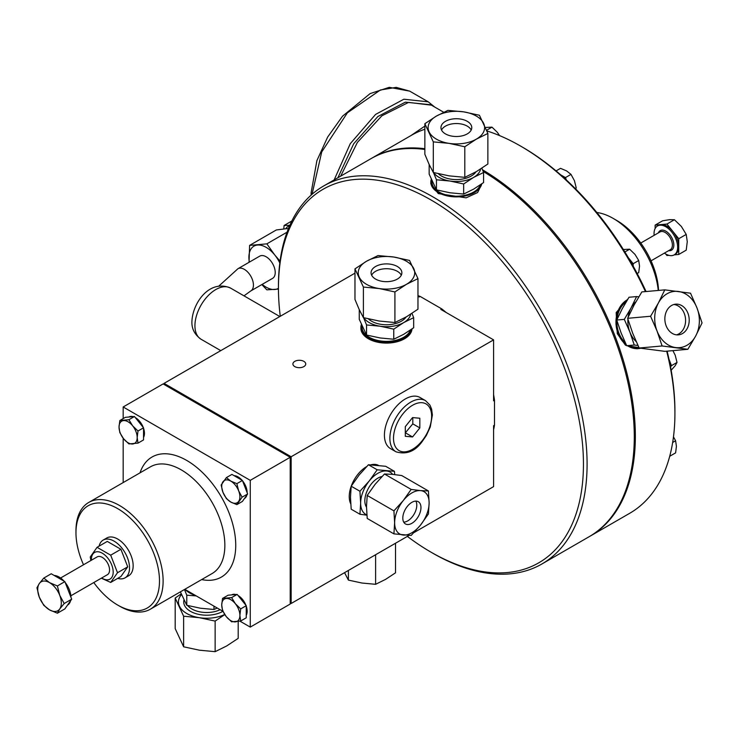 <?xml version="1.0" encoding="UTF-8"?>
<svg xmlns="http://www.w3.org/2000/svg" width="739" height="739" viewBox="0 0 739 739"><rect width="100%" height="100%" fill="white"/><g stroke="black" fill="none" stroke-linecap="round" stroke-linejoin="round"><path stroke-width="1.11" d="M294.778 361.362A6.42 3.704 0 0 0 292.903 363.985A6.42 3.704 0 0 0 296.866 367.403A6.42 3.704 0 0 0 303.858 366.599A6.42 3.704 0 0 0 305.743 363.985A6.42 3.704 0 0 0 301.78 360.558A6.42 3.704 0 0 0 294.778 361.362M407.346 524.524A12.84 7.408 -60 0 1 405.462 523.942A12.84 7.408 -60 0 1 404.686 510.603A12.84 7.408 -60 0 1 416.426 501.125A12.84 7.408 -60 0 1 418.302 501.707A12.84 7.408 -60 0 1 419.087 515.046A12.84 7.408 -60 0 1 407.346 524.524M371.643 275.204A15.408 8.896 180 0 1 375.578 271.324A15.408 8.896 180 0 1 401.295 275.204M375.578 266.502A15.408 8.896 180 0 1 392.363 264.571A15.408 8.896 180 0 1 401.868 272.793A15.408 8.896 180 0 1 397.36 279.074A15.408 8.896 180 0 1 380.576 281.005A15.408 8.896 180 0 1 371.061 272.793A15.408 8.896 180 0 1 375.578 266.502M673.866 304.505A15.408 12.147 -95.1 0 1 684.249 313.391A15.408 12.147 -95.1 0 1 683.575 328.855A15.408 12.147 -95.1 0 1 676.582 334.85M666.864 310.509A15.408 12.147 -95.1 0 1 675.658 304.172A15.408 12.147 -95.1 0 1 687.418 312.043A15.408 12.147 -95.1 0 1 687.196 328.532A15.408 12.147 -95.1 0 1 678.402 334.859A15.408 12.147 -95.1 0 1 666.652 326.998A15.408 12.147 -95.1 0 1 666.864 310.509M441.534 130.027A15.408 8.896 180 0 1 460.351 123.838A15.408 8.896 180 0 1 471.196 130.027M452.379 136.207A15.408 8.896 180 0 1 440.961 127.616A15.408 8.896 180 0 1 460.351 119.025A15.408 8.896 180 0 1 471.768 127.616A15.408 8.896 180 0 1 452.379 136.207M185.221 589.546A24.396 14.078 0 0 0 195.124 595.264M187.641 605.509A21.025 12.138 0 0 0 220.139 609.712M183.974 600.031A22.955 13.256 -0 0 0 196.398 613.795A22.955 13.256 -0 0 0 222.919 611.319L222.919 611.319M640.676 348.254A25.551 20.147 -95.1 0 1 638.422 348.614A25.551 20.147 -95.1 0 1 627.697 345.861M626.321 344.901A25.551 20.147 -95.1 0 1 618.09 333.603A25.551 20.147 -95.1 0 1 627.494 299.683M638.422 348.614L636.824 348.762L625.434 345.159L617.296 333.668L616.169 312.579L628.03 298.815M625.268 342.674A24.396 19.242 -95.1 0 1 618.903 333.132A24.396 19.242 -95.1 0 1 616.908 320.587M616.982 319.507A24.396 19.242 -95.1 0 1 626.21 301.789M664.407 253.107A16.692 9.635 -120 0 0 674.199 254.872A16.692 9.635 -120 0 0 671.751 232.028A16.692 9.635 -120 0 0 657.507 225.968A16.692 9.635 -120 0 0 654.135 235.325M657.507 225.968L658.597 225.34A16.692 9.635 60 0 1 661.035 224.582A16.692 9.635 60 0 1 672.841 231.399L666.938 224.056L655.142 225.109L662.615 220.795L669.571 219.659L674.421 219.732L681.376 226.467L686.217 234.42L687.27 241.681L686.217 250.151L678.744 254.475L678.744 238.734L686.217 234.42M658.532 290.427A59.055 34.096 -120 0 0 616.825 220.508L613.194 218.411A64.191 37.061 -120 0 0 596.835 212.49M658.246 290.445A64.191 37.061 -120 0 0 613.194 218.411L616.825 220.508M669.017 359.33A12.84 7.408 60 0 1 670.051 364.336M560.633 174.81A12.84 7.408 60 0 1 564.448 178.219M633.175 266.132L633.175 263.712L628.64 258.059A12.84 7.408 60 0 1 632.122 264.239M407.365 536.403A215.677 124.522 -120 0 0 430.948 552.135A215.677 124.522 -120 0 0 583.45 464.083A215.677 124.522 -120 0 0 430.948 199.936A215.677 124.522 -120 0 0 278.446 287.988L278.446 285.891A218.245 125.999 60 0 1 323.645 185.988A218.245 125.999 60 0 1 491.823 244.452A218.245 125.999 60 0 1 587.089 464.083A218.245 125.999 60 0 1 541.881 563.996L589.085 536.745A218.245 125.999 -120 0 0 634.293 436.832A218.245 125.999 -120 0 0 483.158 171.42M541.881 563.996A218.245 125.999 60 0 1 432.758 553.188L430.948 552.135M278.446 287.988A215.677 124.522 -120 0 0 280.275 316.283M75.969 532.764L75.969 530.667A61.623 35.574 60 0 1 88.735 502.455A61.623 35.574 60 0 1 119.542 505.513A61.623 35.574 60 0 1 159.8 559.811A61.623 35.574 60 0 1 150.359 609.195A61.623 35.574 60 0 1 119.542 606.137L117.732 605.093A59.055 34.096 -120 0 0 159.485 580.983A59.055 34.096 -120 0 0 117.732 508.654A59.055 34.096 -120 0 0 75.969 532.764A59.055 34.096 -120 0 0 83.516 564.762M246.244 615.273A12.84 7.408 -120 0 0 247.149 611.227A12.84 7.408 -120 0 0 246.244 606.128M143.542 437.386A12.84 7.408 -120 0 0 144.447 433.34A12.84 7.408 -120 0 0 143.542 428.241M143.255 427.456A12.84 7.408 -120 0 0 135.32 417.59M133.103 416.639A12.84 7.408 -120 0 0 128.946 416.981L128.891 417.018M244.424 498.548L244.489 498.511A12.84 7.408 -120 0 0 246.863 495.084M247.149 492.691A12.84 7.408 -120 0 0 242.568 480.886M242.032 480.239A12.84 7.408 -120 0 0 238.069 476.914A12.84 7.408 -120 0 0 234.115 475.676M70.861 595.791L107.432 574.674A10.272 5.93 -120 0 0 108.587 565.224A10.272 5.93 -120 0 0 97.16 556.892L60.589 578.009M54.196 575.469A16.692 9.635 60 0 1 64.099 581.187M65.208 582.508A16.692 9.635 60 0 1 69.364 589.787A16.692 9.635 60 0 1 70.944 597.288M99.091 546.139A21.828 12.6 60 0 1 103.183 540.07L106.822 537.974A21.828 12.6 60 0 1 123.635 543.821A21.828 12.6 60 0 1 133.159 565.778A21.828 12.6 60 0 1 128.641 575.773L125.011 577.87A21.828 12.6 60 0 1 117.713 578.378M103.183 540.07A21.828 12.6 60 0 1 120.004 545.918A21.828 12.6 60 0 1 129.528 567.875A21.828 12.6 60 0 1 125.011 577.87M91.424 560.199A15.408 8.896 60 0 1 91.405 559.497A15.408 8.896 60 0 1 102.296 553.206A15.408 8.896 60 0 1 113.187 572.069A15.408 8.896 60 0 1 101.696 577.99M101.345 578.194L110.693 582.434L117.501 572.734L110.693 555.174L97.058 547.313L90.25 557.003L90.869 560.522M250.77 290.954A12.84 7.408 60 0 0 253.431 285.078A12.84 7.408 60 0 0 247.824 272.164A12.84 7.408 60 0 0 237.94 268.719L259.722 256.147A12.84 7.408 60 0 1 269.615 259.583A12.84 7.408 60 0 1 275.222 272.497A12.84 7.408 60 0 1 272.562 278.381L250.77 290.954L243.999 295.849M378.331 465.302A24.396 14.087 120 0 0 375.116 464.397A24.396 14.087 120 0 0 371.043 464.785M366.526 466.688A24.396 14.087 120 0 0 351.256 486.105M351.173 486.317A24.396 14.087 120 0 0 350.702 503.749M366.498 507.139A18.457 10.66 -60 0 1 367.819 489.421A18.457 10.66 -60 0 1 381.98 476.526M411.826 329.077A25.551 14.752 180 0 1 394.802 341.242A25.551 14.752 180 0 1 368.401 337.723A25.551 14.752 180 0 1 360.918 327.294A25.551 14.752 180 0 1 361.371 324.541M360.918 327.294L360.918 328.347A25.551 14.752 0 0 0 368.401 338.776A25.551 14.752 0 0 0 395.753 342.083A25.551 14.752 0 0 0 411.993 328.957M410.376 330.093A24.396 14.078 180 0 1 387.227 341.372A24.396 14.078 180 0 1 362.904 330.943A24.396 14.078 180 0 1 362.073 327.294L362.073 326.167M425.516 400.649L420.066 397.508A29.523 17.043 120 0 0 394.866 408.224A29.523 17.043 120 0 0 390.543 448.647L395.993 451.797C406.404 454.873 415.17 451.409 422.283 441.386L426.311 435.548L430.255 427.003L432.38 414.995L431.641 409.203L429.922 405.074L425.516 400.649A29.523 17.043 120 0 0 400.316 411.374A29.523 17.043 120 0 0 395.993 451.797M481.726 183.9A25.551 14.752 180 0 1 464.702 196.066A25.551 14.752 180 0 1 438.301 192.546A25.551 14.752 180 0 1 430.819 182.117A25.551 14.752 180 0 1 431.271 179.365M430.819 182.117L430.819 183.78L438.301 193.6L466.124 197.84L477.606 192.546L481.911 183.78M480.276 184.916A24.396 14.078 180 0 1 450.051 195.724A24.396 14.078 180 0 1 431.973 182.117L431.973 180.99M475.953 171.854A21.025 12.138 180 0 1 450.919 179.171A21.025 12.138 180 0 1 438.403 173.757M645.433 291.591A218.245 125.999 -120 0 0 520.598 146.082L522.418 147.135A215.677 124.522 60 0 1 646.062 291.536M667.114 351.154A215.677 124.522 60 0 1 674.919 411.281L674.919 413.378A218.245 125.999 -120 0 0 666.689 351.191M482.512 169.804A218.245 125.999 60 0 1 623.882 362.212A218.245 125.999 60 0 1 590.138 536.135L629.72 513.282A218.245 125.999 -120 0 0 674.919 413.378M520.598 146.082A218.245 125.999 -120 0 0 486.872 130.914M371.375 158.432A218.245 125.999 60 0 1 371.902 158.128A218.245 125.999 60 0 1 403.863 148.262A218.245 125.999 60 0 1 424.86 148.724M590.138 536.135A218.245 125.999 60 0 1 589.611 536.431M420.509 490.604A24.396 14.087 -60 0 1 429.128 502.871A24.396 14.087 -60 0 1 420.509 525.096A24.396 14.087 -60 0 1 403.263 535.054A24.396 14.087 -60 0 1 394.635 522.787A24.396 14.087 -60 0 1 403.263 500.562A24.396 14.087 -60 0 1 420.509 490.604L411.17 489.421L403.263 500.562L393.924 510.871L394.635 522.787L393.924 533.872L411.17 535.415L420.509 525.096L428.417 513.956L429.128 502.871L428.417 490.955L420.509 490.604M406.441 284.321A28.239 16.304 180 0 1 379.153 288.543A28.239 16.304 180 0 1 359.191 277.005A28.239 16.304 180 0 1 366.498 261.255A28.239 16.304 180 0 1 393.776 257.033A28.239 16.304 180 0 1 413.748 268.571A28.239 16.304 180 0 1 406.441 284.321L417.969 278.621L409.526 260.433L393.776 257.033L378.026 255.555L366.498 261.255L354.969 268.867L363.403 287.055L379.153 288.543L394.912 291.933L406.441 284.321M662.107 345.972L687.843 349.298L695.667 336.042A28.239 22.272 -95.1 0 1 675.695 347.57A28.239 22.272 -95.1 0 1 657.063 331.054A28.239 22.272 -95.1 0 1 658.394 302.999A28.239 22.272 -95.1 0 1 678.365 291.462A28.239 22.272 -95.1 0 1 697.006 307.987A28.239 22.272 -95.1 0 1 695.667 336.042L702.05 322.915L697.006 307.987L690.522 293.198L664.786 289.864L641.849 291.914L634.025 305.17L627.642 318.306L650.579 316.255L657.063 331.054L662.107 345.972L639.17 348.023L632.686 333.224L627.642 318.306M463.676 111.857A28.239 16.304 180 0 1 483.648 123.395A28.239 16.304 180 0 1 476.341 139.144A28.239 16.304 180 0 1 449.053 143.366A28.239 16.304 180 0 1 429.082 131.828A28.239 16.304 180 0 1 436.398 116.078A28.239 16.304 180 0 1 463.676 111.857L447.926 110.379L436.398 116.078L424.86 123.69L433.303 141.879L449.053 143.366L464.803 146.756L476.341 139.144L487.869 133.445L479.426 115.256L463.676 111.857M250.262 480.35L250.262 627.106L290.205 604.04L290.205 457.293L163.116 383.92L123.173 406.977L250.262 480.35L290.205 457.293M250.262 627.106L239.963 621.157M222.929 611.319L184.796 589.306M424.86 129.242A218.245 125.999 -120 0 0 411.475 135.274L371.902 158.128M487.869 133.445L487.869 164.021L476.341 171.633L464.803 177.342L449.053 175.854L433.303 172.464L429.082 164.326L424.86 154.275L424.86 123.69M464.803 146.756L464.803 177.342M433.303 141.879L433.303 172.464M480.599 169.037A24.396 14.078 180 0 1 473.616 177.406A24.396 14.078 180 0 1 450.051 181.046A24.396 14.078 180 0 1 433.636 172.556M481.865 168.215L483.574 172.483L473.616 177.406L463.658 183.974L450.051 181.046L436.453 179.771L433.451 172.501M429.156 164.492L429.156 174.145L436.453 189.858L450.051 192.787L463.658 194.061L473.616 189.138L483.574 182.57L483.574 172.483M436.453 189.858L436.453 179.771M463.658 194.061L463.658 183.974M405.305 432.869L412.796 423.853L412.796 417.609M412.565 417.59L419.835 418.237L419.835 427.918L412.565 436.952L405.305 436.306L405.305 426.625L412.565 417.59M412.796 423.853L419.835 427.918M405.526 432.888L412.565 436.952M417.969 278.621L417.969 309.198L406.441 316.809L394.912 322.518L379.153 321.031L363.403 317.641L359.191 309.502L354.969 299.452L354.969 268.867M363.403 287.055L363.403 317.641M394.912 291.933L394.912 322.518M410.699 314.214A24.396 14.078 180 0 1 403.716 322.583A24.396 14.078 180 0 1 380.151 326.222A24.396 14.078 180 0 1 363.736 317.733M411.965 313.391L413.674 317.659L403.716 322.583L393.758 329.151L380.151 326.222L366.553 324.948L363.551 317.678M359.265 309.669L359.265 319.322L366.553 335.035L380.151 337.963L393.758 339.238L403.716 334.314L413.674 327.746L413.674 317.659M406.062 317.031A21.025 12.138 180 0 1 388.298 324.717A21.025 12.138 180 0 1 368.502 318.934M366.553 335.035L366.553 324.948M393.758 339.238L393.758 329.151M395.522 543.239L395.522 572.817L385.564 579.385L375.606 584.309L361.999 583.034L348.392 580.106L344.559 572.66M348.392 580.106L348.392 570.443M375.606 584.309L375.606 554.74M393.924 533.872L367.209 518.445L366.498 506.538L367.209 495.453L375.116 484.313L384.456 473.995L392.372 474.355L401.711 475.537L428.417 490.955M393.924 510.871L367.209 495.453M411.17 489.421L384.456 473.995M366.895 515.185L359.93 514.242L360.641 503.157A24.396 14.087 -60 0 1 369.269 480.932A24.396 14.087 -60 0 1 386.515 470.974A24.396 14.087 -60 0 1 392.649 474.383M366.867 514.88A24.396 14.087 -60 0 1 360.641 503.157L359.93 491.25L369.269 480.932L377.176 469.792L394.423 471.334L394.746 474.595M394.423 471.334L385.684 466.291L368.438 464.748L359.099 475.066L351.191 486.207L350.48 497.292L351.191 509.199L359.93 514.242M368.438 464.748L377.176 469.792M351.191 486.207L359.93 491.25M334.157 179.919L350.258 143.717L375.569 114.425L403.863 99.22L428.232 101.834L434.763 107.09M249.348 262.133A24.396 14.087 60 0 1 248.895 257.301A24.396 14.087 60 0 1 257.514 245.034A24.396 14.087 60 0 1 274.76 254.992A24.396 14.087 60 0 1 279.813 263.01M278.446 288.321A24.396 14.087 60 0 1 274.76 289.485A24.396 14.087 60 0 1 262.188 284.367M283.767 228.97L284.099 225.478L289.827 225.284M291.84 221.007L284.099 225.478M280.053 261.107L274.76 254.992L266.853 243.852L249.606 245.394L276.321 229.968L285.66 228.785A24.396 14.087 60 0 1 289.67 225.635M261.828 284.57L266.853 289.845L278.446 289.097M266.853 243.852L287.046 232.194M285.66 228.785L288.432 228.582M249.606 245.394L249.043 262.308M110.693 582.434L120.91 576.531L127.727 566.841L120.91 549.28L107.284 541.41L97.058 547.313M110.693 555.174L120.91 549.28M117.501 572.734L127.727 566.841M70.538 600.816A16.692 9.635 60 0 1 67.498 605.149M43.767 578.083L51.24 573.769L64.866 581.63L71.683 599.19L64.866 608.89L57.393 613.204L59.739 608.964A16.692 9.635 60 0 1 49.522 609.878A16.692 9.635 60 0 1 39.306 597.167A16.692 9.635 60 0 1 39.306 583.542A16.692 9.635 60 0 1 49.522 582.628L43.767 578.083L39.306 583.542L36.95 587.773L39.306 597.167L43.767 605.333L49.522 609.878L57.393 613.204M59.739 595.338A16.692 9.635 60 0 1 59.739 608.964L64.201 603.514L59.739 595.338A16.692 9.635 -120 0 0 49.522 582.628L57.393 585.953L59.739 595.338M71.683 599.19L64.201 603.514M64.866 581.63L57.393 585.953M226.383 477.606L231.926 474.41L242.401 480.461L247.648 493.966L242.401 501.421L236.859 504.626L242.106 497.171L238.669 490.881A12.84 7.408 60 0 1 238.669 501.365A12.84 7.408 -120 0 1 230.808 502.067A12.84 7.408 60 0 1 222.947 492.285A12.84 7.408 60 0 1 222.947 481.81A12.84 7.408 60 0 1 230.808 481.107A12.84 7.408 60 0 1 238.669 490.881L236.859 483.657L230.808 481.107L226.383 477.606L221.137 485.061L222.947 492.285L226.383 498.576L230.808 502.067L236.859 504.626M242.401 480.461L236.859 483.657M247.648 493.966L242.106 497.171M119.838 420.528L125.381 417.332L134.461 416.519L143.542 427.807L143.542 439.917L137.999 443.114L137.186 437.534L137.999 431.013L132.65 425.83L128.919 419.715L119.838 420.528L119.025 427.05L119.838 432.629L123.57 438.744L128.919 443.927L137.999 443.114M134.461 416.519L128.919 419.715M143.542 427.807L137.999 431.013M119.025 427.05A12.84 7.408 60 0 1 123.57 420.593A12.84 7.408 60 0 1 132.65 425.83A12.84 7.408 -120 0 1 137.186 437.534A12.84 7.408 60 0 1 132.65 443.991A12.84 7.408 60 0 1 123.57 438.744A12.84 7.408 60 0 1 119.025 427.05M245.958 605.343A12.84 7.408 -120 0 0 238.023 595.477M235.806 594.525A12.84 7.408 -120 0 0 231.649 594.867L231.593 594.904M222.541 598.414L228.083 595.218L237.164 594.405L246.244 605.694L246.244 617.804L240.702 621L239.889 615.421L240.702 608.899L235.353 603.717L231.621 597.602L222.541 598.414L221.728 604.936L222.541 610.516L226.273 616.631L231.621 621.813L240.702 621M246.244 605.694L240.702 608.899M237.164 594.405L231.621 597.602M239.889 615.421A12.84 7.408 60 0 1 235.353 621.878A12.84 7.408 60 0 1 226.273 616.631A12.84 7.408 -120 0 1 221.728 604.936A12.84 7.408 60 0 1 226.273 598.479A12.84 7.408 60 0 1 235.353 603.717A12.84 7.408 60 0 1 239.889 615.421M290.205 602.95L291.148 603.495L291.148 456.748L164.067 383.375L164.067 384.465M291.148 603.495L409.12 535.387M291.148 456.748L493.587 339.875L440.823 309.41L441.728 308.884L420.168 296.441L419.262 296.967L417.969 296.219M164.067 383.375L354.969 273.153M93.788 582.554A59.055 34.096 -120 0 0 117.732 605.093L119.542 606.137M123.173 482.576L123.173 438.245M123.173 418.607L123.173 406.977M413.877 532.643L493.587 486.622L493.587 425.692L494.493 425.174L494.493 400.279L493.587 400.806L493.587 339.875M493.587 429.738A91.146 52.626 -120 0 0 494.493 425.174M420.168 296.441A91.146 52.626 -120 0 0 417.969 295.646M494.493 400.279A91.146 52.626 -120 0 0 493.587 394.663M446.134 312.477A91.146 52.626 -120 0 0 441.728 308.884M424.86 149.472A218.245 125.999 -120 0 0 370.849 158.728L323.645 185.988M673.478 436.869L675.612 440.767L676.416 446.347L675.612 452.868L670.061 456.074L670.061 454.919M672.656 442.467L675.612 440.767M623.356 249.496L629.646 249.219L634.995 254.392L638.718 260.507L639.531 266.095L638.718 272.617L637.175 273.504M624.889 251.962L629.646 249.219M633.175 263.712L638.718 260.507M556.07 170.903L560.513 168.335L566.564 170.894L570.998 174.386L574.425 180.667L576.235 187.891L575.727 189.018M566.388 179.993L565.455 177.582L560.596 174.783M565.455 177.582L570.998 174.386M575.201 188.491L576.235 187.891M672.896 350.637L675.206 355.219L677.016 362.443L675.206 365.703L671.16 370.248M667.215 351.561L668.084 351.062M670.559 366.941L671.474 365.639L669.007 359.293M671.474 365.639L677.016 362.443M485.449 127.459L491.98 127.145L497.329 132.318L499.592 135.607M486.604 130.249L491.98 127.145M666.938 224.056L674.421 219.732M655.142 225.109L655.142 228.517M665.663 253.939L666.938 255.528L668.915 255.352M678.744 238.734L672.841 231.399A16.692 9.635 60 0 1 678.744 246.604A16.692 9.635 60 0 1 675.28 254.244L674.199 254.872L678.744 254.475M636.584 296.579L629.009 297.254L622.256 308.708L616.742 320.042L624.307 319.368L631.069 307.914L636.584 296.579L638.801 296.819M637.942 345.446L634.265 345.03L629.905 332.144L624.307 319.368M616.742 320.042L621.102 332.929L626.7 345.713L634.265 345.03M626.7 345.713L638.32 347.469A24.396 19.242 -95.1 0 1 631.032 346.36M636.196 341.621A24.396 19.242 -95.1 0 1 629.905 332.144A24.396 19.242 -95.1 0 1 627.928 319.276M628.132 317.197A24.396 19.242 -95.1 0 1 631.069 307.914A24.396 19.242 -95.1 0 1 635.854 301.872M687.843 349.298L664.906 351.348L639.17 348.023M664.786 289.864L658.394 302.999L650.579 316.255M238.189 621.49L238.189 638.357L226.661 645.969L215.132 651.669L199.382 650.191L183.632 646.801L175.189 628.612L175.189 598.027L183.632 616.215L199.382 617.693L215.132 621.093L224.785 614.589M215.132 651.669L215.132 621.093M183.632 646.801L183.632 616.215M181.194 593.842L175.189 598.027M181.498 594.572A28.239 16.304 -0 0 0 179.411 606.165A28.239 16.304 -0 0 0 199.382 617.693A28.239 16.304 -0 0 0 224.721 614.497M180.381 591.856L186.773 605.278L200.38 608.215L213.977 609.49L217.248 608.04M213.977 606.156L213.977 609.49M196.241 595.911L186.773 595.191L186.773 605.278M186.773 595.191L184.464 589.5M415.863 501.107A12.84 7.408 -60 0 1 414.126 514.122A12.84 7.408 -60 0 1 403.725 522.131M658.366 232.887A11.297 6.522 60 0 1 669.848 234.734A11.297 6.522 60 0 1 673.811 245.791A11.297 6.522 60 0 1 668.629 250.669M651.041 260.83L670.255 249.736A10.272 5.93 -120 0 0 668.758 235.676A10.272 5.93 -120 0 0 659.992 231.944L640.768 243.039M150.359 609.195L212.084 573.556A61.623 35.574 -120 0 0 221.534 524.173A61.623 35.574 -120 0 0 181.277 469.875A61.623 35.574 -120 0 0 150.46 466.817L88.735 502.455M140.031 472.84A69.327 40.026 60 0 1 186.718 460.434A69.327 40.026 60 0 1 235.159 536.283A69.327 40.026 60 0 1 201.655 579.579M194.93 325.723A29.523 17.043 120 0 0 201.045 339.238C194.634 334.628 191.595 328.726 191.918 321.53C192.519 303.166 209.433 278.825 230.568 288.099A29.523 17.043 120 0 0 207.816 296.006A29.523 17.043 120 0 0 194.93 325.723M403.041 413.711A26.955 15.565 120 0 0 396.058 447.806A26.955 15.565 120 0 0 422.098 440.832A26.955 15.565 120 0 0 429.082 406.736A26.955 15.565 120 0 0 403.041 413.711M311.137 195.087L311.101 192.842L312.117 194.228M428.232 101.834L409.692 91.137L396.206 87.378L380.409 89.982L347.376 112.827L321.714 151.957L312.08 194.209M443.714 112.254L431.428 105.16L408.547 102.398L381.86 115.82L357.39 142.405L340.67 176.15M424.86 126.092L410.912 135.597M237.94 268.719L218.855 286.058M201.045 339.238L220.776 350.628M230.568 288.099L279.832 316.541M311.101 192.842L316.892 160.631L327.645 137.075L342.536 116.18L370.137 93.585L389.277 87.331L409.692 91.137M430.689 104.753L405.341 102.167L377.878 116.522L353.685 143.772L337.889 177.757"/></g></svg>
